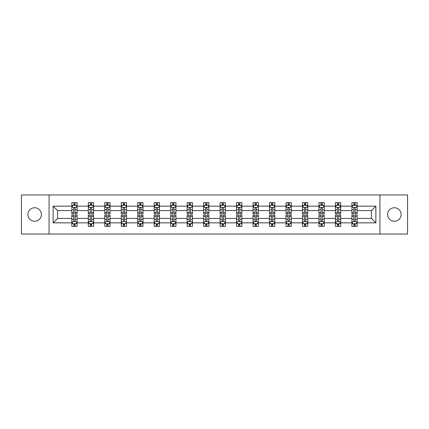 <?xml version="1.0" encoding="UTF-8"?>
<svg xmlns="http://www.w3.org/2000/svg" width="429" height="429" viewBox="0 0 429 429"><rect width="100%" height="100%" fill="white"/><g stroke="black" fill="none" stroke-linecap="round" stroke-linejoin="round"><path stroke-width="0.64" d="M394.348 207.743A6.757 6.757 0 0 0 387.591 214.5A6.757 6.757 0 0 0 394.348 221.257A6.757 6.757 0 0 0 401.11 214.5A6.757 6.757 0 0 0 394.348 207.743M34.652 207.743A6.757 6.757 0 0 0 27.89 214.5A6.757 6.757 0 0 0 34.652 221.257A6.757 6.757 0 0 0 41.409 214.5A6.757 6.757 0 0 0 34.652 207.743M379.933 234.036L407.55 234.036L407.55 194.964L379.933 194.964L379.933 234.036L49.067 234.036L49.067 194.964L21.45 194.964L21.45 234.036L49.067 234.036M357.175 222.844L357.175 218.409L371.434 218.409L375.868 222.844L357.175 222.844L357.175 226.383L355.169 226.383L355.169 223.686M379.933 194.964L49.067 194.964M351.893 222.844L340.701 222.844L340.701 218.409L351.893 218.409L351.893 226.383L357.175 226.383L357.175 223.563L356.183 223.563M340.701 222.844L340.701 226.383L338.696 226.383L338.696 223.686M335.419 222.844L324.227 222.844L324.227 218.409L335.419 218.409L335.419 226.383L340.701 226.383L340.701 223.563L339.709 223.563M324.227 222.844L324.227 226.383L322.222 226.383L322.222 223.686M318.945 222.844L307.749 222.844L307.749 218.409L318.945 218.409L318.945 226.383L324.227 226.383L324.227 223.563L323.235 223.563M307.749 222.844L307.749 226.383L305.743 226.383L305.743 223.686M302.472 222.844L291.275 222.844L291.275 218.409L302.472 218.409L302.472 226.383L307.749 226.383L307.749 223.563L306.756 223.563M291.275 222.844L291.275 226.383L289.269 226.383L289.269 223.686M285.998 222.844L274.801 222.844L274.801 218.409L285.998 218.409L285.998 226.383L291.275 226.383L291.275 223.563L290.283 223.563M274.801 222.844L274.801 226.383L272.796 226.383L272.796 223.686M269.519 222.844L258.328 222.844L258.328 218.409L269.519 218.409L269.519 226.383L274.801 226.383L274.801 223.563L273.809 223.563M258.328 222.844L258.328 226.383L256.322 226.383L256.322 223.686M253.046 222.844L241.854 222.844L241.854 218.409L253.046 218.409L253.046 226.383L258.328 226.383L258.328 223.563L257.336 223.563M241.854 222.844L241.854 226.383L239.843 226.383L239.843 223.686M236.572 222.844L225.375 222.844L225.375 218.409L236.572 218.409L236.572 226.383L241.854 226.383L241.854 223.563L240.862 223.563M225.375 222.844L225.375 226.383L223.37 226.383L223.37 223.686M220.098 222.844L208.902 222.844L208.902 218.409L220.098 218.409L220.098 226.383L225.375 226.383L225.375 223.563L224.383 223.563M208.902 222.844L208.902 226.383L206.896 226.383L206.896 223.686M203.625 222.844L192.428 222.844L192.428 218.409L203.625 218.409L203.625 226.383L208.902 226.383L208.902 223.563L207.909 223.563M192.428 222.844L192.428 226.383L190.422 226.383L190.422 223.686M187.146 222.844L175.954 222.844L175.954 218.409L187.146 218.409L187.146 226.383L192.428 226.383L192.428 223.563L191.436 223.563M175.954 222.844L175.954 226.383L173.949 226.383L173.949 223.686M170.672 222.844L159.481 222.844L159.481 218.409L170.672 218.409L170.672 226.383L175.954 226.383L175.954 223.563L174.962 223.563M159.481 222.844L159.481 226.383L157.47 226.383L157.47 223.686M154.199 222.844L143.002 222.844L143.002 218.409L154.199 218.409L154.199 226.383L159.481 226.383L159.481 223.563L158.483 223.563M143.002 222.844L143.002 226.383L140.996 226.383L140.996 223.686M137.725 222.844L126.528 222.844L126.528 218.409L137.725 218.409L137.725 226.383L143.002 226.383L143.002 223.563L142.01 223.563M126.528 222.844L126.528 226.383L124.523 226.383L124.523 223.686M121.251 222.844L110.055 222.844L110.055 218.409L121.251 218.409L121.251 226.383L126.528 226.383L126.528 223.563L125.536 223.563M110.055 222.844L110.055 226.383L108.049 226.383L108.049 223.686M104.773 222.844L93.581 222.844L93.581 218.409L104.773 218.409L104.773 226.383L110.055 226.383L110.055 223.563L109.063 223.563M93.581 222.844L93.581 226.383L91.575 226.383L91.575 223.686M88.299 222.844L77.107 222.844L77.107 218.409L88.299 218.409L88.299 226.383L93.581 226.383L93.581 223.563L92.589 223.563M77.107 222.844L77.107 226.383L75.096 226.383L75.096 223.686M71.825 222.844L53.132 222.844L53.132 206.156L71.825 206.156L71.825 210.591L57.566 210.591L57.566 218.409L71.825 218.409L71.825 226.383L77.107 226.383L77.107 223.563L76.11 223.563M72.817 205.437L71.825 205.437L71.825 202.617L71.825 206.156M73.831 205.314L73.831 202.617L71.825 202.617L77.107 202.617L77.107 206.156L88.299 206.156L88.299 202.617L93.581 202.617L93.581 206.156L104.773 206.156L104.773 202.617L110.055 202.617L110.055 206.156L121.251 206.156L121.251 202.617L126.528 202.617L126.528 206.156L137.725 206.156L137.725 202.617L143.002 202.617L143.002 206.156L154.199 206.156L154.199 202.617L159.481 202.617L159.481 206.156L170.672 206.156L170.672 202.617L175.954 202.617L175.954 206.156L187.146 206.156L187.146 202.617L192.428 202.617L192.428 206.156L203.625 206.156L203.625 202.617L208.902 202.617L208.902 206.156L220.098 206.156L220.098 202.617L225.375 202.617L225.375 206.156L236.572 206.156L236.572 202.617L241.854 202.617L241.854 206.156L253.046 206.156L253.046 202.617L258.328 202.617L258.328 206.156L269.519 206.156L269.519 202.617L274.801 202.617L274.801 206.156L285.998 206.156L285.998 202.617L291.275 202.617L291.275 206.156L302.472 206.156L302.472 202.617L307.749 202.617L307.749 206.156L318.945 206.156L318.945 202.617L324.227 202.617L324.227 206.156L335.419 206.156L335.419 202.617L340.701 202.617L340.701 206.156L351.893 206.156L351.893 202.617L357.175 202.617L357.175 206.156L375.868 206.156L375.868 222.844M351.893 206.156L351.893 210.591L340.701 210.591L340.701 206.156M335.419 206.156L335.419 210.591L324.227 210.591L324.227 206.156M318.945 206.156L318.945 210.591L307.749 210.591L307.749 206.156M302.472 206.156L302.472 210.591L291.275 210.591L291.275 206.156M285.998 206.156L285.998 210.591L274.801 210.591L274.801 206.156M269.519 206.156L269.519 210.591L258.328 210.591L258.328 206.156M253.046 206.156L253.046 210.591L241.854 210.591L241.854 206.156M236.572 206.156L236.572 210.591L225.375 210.591L225.375 206.156M220.098 206.156L220.098 210.591L208.902 210.591L208.902 206.156M203.625 206.156L203.625 210.591L192.428 210.591L192.428 206.156M187.146 206.156L187.146 210.591L175.954 210.591L175.954 206.156M170.672 206.156L170.672 210.591L159.481 210.591L159.481 206.156M154.199 206.156L154.199 210.591L143.002 210.591L143.002 206.156M137.725 206.156L137.725 210.591L126.528 210.591L126.528 206.156M121.251 206.156L121.251 210.591L110.055 210.591L110.055 206.156M104.773 206.156L104.773 210.591L93.581 210.591L93.581 206.156M88.299 206.156L88.299 210.591L77.107 210.591L77.107 206.156M53.132 206.156L57.566 210.591M371.434 218.409L371.434 210.591L357.175 210.591L357.175 206.156M353.904 205.26L355.169 205.26M337.425 205.26L338.696 205.26M320.951 205.26L322.222 205.26M304.477 205.26L305.743 205.26M288.004 205.26L289.269 205.26M271.53 205.26L272.796 205.26M255.051 205.26L256.322 205.26M238.578 205.26L239.843 205.26M222.104 205.26L223.37 205.26M205.63 205.26L206.896 205.26M189.157 205.26L190.422 205.26M172.678 205.26L173.949 205.26M156.204 205.26L157.47 205.26M139.731 205.26L140.996 205.26M123.257 205.26L124.523 205.26M106.778 205.26L108.049 205.26M90.305 205.26L91.575 205.26M73.831 205.26L75.096 205.26M73.831 223.74L75.096 223.74M90.305 223.74L91.575 223.74M106.778 223.74L108.049 223.74M123.257 223.74L124.523 223.74M139.731 223.74L140.996 223.74M156.204 223.74L157.47 223.74M172.678 223.74L173.949 223.74M189.157 223.74L190.422 223.74M205.63 223.74L206.896 223.74M222.104 223.74L223.37 223.74M238.578 223.74L239.843 223.74M255.051 223.74L256.322 223.74M271.53 223.74L272.796 223.74M288.004 223.74L289.269 223.74M304.477 223.74L305.743 223.74M320.951 223.74L322.222 223.74M337.425 223.74L338.696 223.74M353.904 223.74L355.169 223.74M57.566 218.409L53.132 222.844M375.868 206.156L371.434 210.591M75.096 203.989L73.831 203.989M71.825 212.543L71.825 213.867L73.831 213.867L73.831 212.543L71.825 212.543L71.825 210.591M77.107 210.591L77.107 213.867L75.096 213.867L75.096 208.215C74.678 207.4 74.255 207.4 73.831 208.215L73.831 212.543M76.11 205.437L77.107 205.437L77.107 202.617L75.096 202.617L75.096 205.314M77.107 207.427L76.051 205.314L72.882 205.314L71.825 207.427M73.831 225.011L75.096 225.011M77.107 216.457L77.107 215.133L75.096 215.133L75.096 216.457L77.107 216.457L77.107 218.409M71.825 218.409L71.825 215.133L73.831 215.133L73.831 220.785C74.255 221.6 74.673 221.6 75.096 220.785L75.096 216.457M72.817 223.563L71.825 223.563L71.825 226.383L73.831 226.383L73.831 223.686M71.825 221.573L72.882 223.686L76.051 223.686L77.107 221.573M91.575 203.989L90.305 203.989M89.291 205.437L88.299 205.437L88.299 202.617L90.305 202.617L90.305 205.314M88.299 212.543L88.299 213.867L90.305 213.867L90.305 212.543L88.299 212.543L88.299 210.591M93.581 210.591L93.581 213.867L91.575 213.867L91.575 208.215C91.152 207.4 90.728 207.4 90.305 208.215L90.305 212.543M92.589 205.437L93.581 205.437L93.581 202.617L91.575 202.617L91.575 205.314M93.581 207.427L92.525 205.314L89.355 205.314L88.299 207.427M108.049 203.989L106.778 203.989M105.765 205.437L104.773 205.437L104.773 202.617L106.778 202.617L106.778 205.314M104.773 212.543L104.773 213.867L106.778 213.867L106.778 212.543L104.773 212.543L104.773 210.591M110.055 210.591L110.055 213.867L108.049 213.867L108.049 208.215C107.625 207.4 107.202 207.4 106.778 208.215L106.778 212.543M109.063 205.437L110.055 205.437L110.055 202.617L108.049 202.617L108.049 205.314M110.055 207.427L108.998 205.314L105.829 205.314L104.773 207.427M90.305 225.011L91.575 225.011M93.581 216.457L93.581 215.133L91.575 215.133L91.575 216.457L93.581 216.457L93.581 218.409M88.299 218.409L88.299 215.133L90.305 215.133L90.305 220.785C90.728 221.6 91.152 221.6 91.575 220.785L91.575 216.457M89.291 223.563L88.299 223.563L88.299 226.383L90.305 226.383L90.305 223.686M88.299 221.573L89.355 223.686L92.525 223.686L93.581 221.573M106.778 225.011L108.049 225.011M110.055 216.457L110.055 215.133L108.049 215.133L108.049 216.457L110.055 216.457L110.055 218.409M104.773 218.409L104.773 215.133L106.778 215.133L106.778 220.785C107.202 221.6 107.625 221.6 108.049 220.785L108.049 216.457M105.765 223.563L104.773 223.563L104.773 226.383L106.778 226.383L106.778 223.686M104.773 221.573L105.829 223.686L108.998 223.686L110.055 221.573M124.523 203.989L123.257 203.989M122.244 205.437L121.251 205.437L121.251 202.617L123.257 202.617L123.257 205.314M121.251 212.543L121.251 213.867L123.257 213.867L123.257 212.543L121.251 212.543L121.251 210.591M126.528 210.591L126.528 213.867L124.523 213.867L124.523 208.215C124.099 207.4 123.681 207.4 123.257 208.215L123.257 212.543M125.536 205.437L126.528 205.437L126.528 202.617L124.523 202.617L124.523 205.314M126.528 207.427L125.472 205.314L122.303 205.314L121.251 207.427M123.257 225.011L124.523 225.011M126.528 216.457L126.528 215.133L124.523 215.133L124.523 216.457L126.528 216.457L126.528 218.409M121.251 218.409L121.251 215.133L123.257 215.133L123.257 220.785C123.675 221.6 124.099 221.6 124.523 220.785L124.523 216.457M122.244 223.563L121.251 223.563L121.251 226.383L123.257 226.383L123.257 223.686M121.251 221.573L122.303 223.686L125.472 223.686L126.528 221.573M140.996 203.989L139.731 203.989M138.717 205.437L137.725 205.437L137.725 202.617L139.731 202.617L139.731 205.314M137.725 212.543L137.725 213.867L139.731 213.867L139.731 212.543L137.725 212.543L137.725 210.591M143.002 210.591L143.002 213.867L140.996 213.867L140.996 208.215C140.578 207.4 140.154 207.4 139.731 208.215L139.731 212.543M142.01 205.437L143.002 205.437L143.002 202.617L140.996 202.617L140.996 205.314M143.002 207.427L141.945 205.314L138.781 205.314L137.725 207.427M139.731 225.011L140.996 225.011M143.002 216.457L143.002 215.133L140.996 215.133L140.996 216.457L143.002 216.457L143.002 218.409M137.725 218.409L137.725 215.133L139.731 215.133L139.731 220.785C140.154 221.6 140.573 221.6 140.996 220.785L140.996 216.457M138.717 223.563L137.725 223.563L137.725 226.383L139.731 226.383L139.731 223.686M137.725 221.573L138.781 223.686L141.945 223.686L143.002 221.573M157.47 203.989L156.204 203.989M155.191 205.437L154.199 205.437L154.199 202.617L156.204 202.617L156.204 205.314M154.199 212.543L154.199 213.867L156.204 213.867L156.204 212.543L154.199 212.543L154.199 210.591M159.481 210.591L159.481 213.867L157.47 213.867L157.47 208.215C157.052 207.4 156.628 207.4 156.204 208.215L156.204 212.543M158.483 205.437L159.481 205.437L159.481 202.617L157.47 202.617L157.47 205.314M159.481 207.427L158.424 205.314L155.255 205.314L154.199 207.427M156.204 225.011L157.47 225.011M159.481 216.457L159.481 215.133L157.47 215.133L157.47 216.457L159.481 216.457L159.481 218.409M154.199 218.409L154.199 215.133L156.204 215.133L156.204 220.785C156.628 221.6 157.052 221.6 157.47 220.785L157.47 216.457M155.191 223.563L154.199 223.563L154.199 226.383L156.204 226.383L156.204 223.686M154.199 221.573L155.255 223.686L158.424 223.686L159.481 221.573M173.949 203.989L172.678 203.989M171.664 205.437L170.672 205.437L170.672 202.617L172.678 202.617L172.678 205.314M170.672 212.543L170.672 213.867L172.678 213.867L172.678 212.543L170.672 212.543L170.672 210.591M175.954 210.591L175.954 213.867L173.949 213.867L173.949 208.215C173.525 207.4 173.102 207.4 172.678 208.215L172.678 212.543M174.962 205.437L175.954 205.437L175.954 202.617L173.949 202.617L173.949 205.314M175.954 207.427L174.898 205.314L171.729 205.314L170.672 207.427M172.678 225.011L173.949 225.011M175.954 216.457L175.954 215.133L173.949 215.133L173.949 216.457L175.954 216.457L175.954 218.409M170.672 218.409L170.672 215.133L172.678 215.133L172.678 220.785C173.102 221.6 173.525 221.6 173.949 220.785L173.949 216.457M171.664 223.563L170.672 223.563L170.672 226.383L172.678 226.383L172.678 223.686M170.672 221.573L171.729 223.686L174.898 223.686L175.954 221.573M190.422 203.989L189.157 203.989M188.138 205.437L187.146 205.437L187.146 202.617L189.157 202.617L189.157 205.314M187.146 212.543L187.146 213.867L189.157 213.867L189.157 212.543L187.146 212.543L187.146 210.591M192.428 210.591L192.428 213.867L190.422 213.867L190.422 208.215C189.999 207.4 189.575 207.4 189.157 208.215L189.157 212.543M191.436 205.437L192.428 205.437L192.428 202.617L190.422 202.617L190.422 205.314M192.428 207.427L191.372 205.314L188.202 205.314L187.146 207.427M189.157 225.011L190.422 225.011M192.428 216.457L192.428 215.133L190.422 215.133L190.422 216.457L192.428 216.457L192.428 218.409M187.146 218.409L187.146 215.133L189.157 215.133L189.157 220.785C189.575 221.6 189.999 221.6 190.422 220.785L190.422 216.457M188.138 223.563L187.146 223.563L187.146 226.383L189.157 226.383L189.157 223.686M187.146 221.573L188.202 223.686L191.372 223.686L192.428 221.573M206.896 203.989L205.63 203.989M204.617 205.437L203.625 205.437L203.625 202.617L205.63 202.617L205.63 205.314M203.625 212.543L203.625 213.867L205.63 213.867L205.63 212.543L203.625 212.543L203.625 210.591M208.902 210.591L208.902 213.867L206.896 213.867L206.896 208.215C206.472 207.4 206.054 207.4 205.63 208.215L205.63 212.543M207.909 205.437L208.902 205.437L208.902 202.617L206.896 202.617L206.896 205.314M208.902 207.427L207.845 205.314L204.676 205.314L203.625 207.427M205.63 225.011L206.896 225.011M208.902 216.457L208.902 215.133L206.896 215.133L206.896 216.457L208.902 216.457L208.902 218.409M203.625 218.409L203.625 215.133L205.63 215.133L205.63 220.785C206.049 221.6 206.472 221.6 206.896 220.785L206.896 216.457M204.617 223.563L203.625 223.563L203.625 226.383L205.63 226.383L205.63 223.686M203.625 221.573L204.676 223.686L207.845 223.686L208.902 221.573M223.37 203.989L222.104 203.989M221.091 205.437L220.098 205.437L220.098 202.617L222.104 202.617L222.104 205.314M220.098 212.543L220.098 213.867L222.104 213.867L222.104 212.543L220.098 212.543L220.098 210.591M225.375 210.591L225.375 213.867L223.37 213.867L223.37 208.215C222.951 207.4 222.528 207.4 222.104 208.215L222.104 212.543M224.383 205.437L225.375 205.437L225.375 202.617L223.37 202.617L223.37 205.314M225.375 207.427L224.324 205.314L221.155 205.314L220.098 207.427M239.843 203.989L238.578 203.989M237.564 205.437L236.572 205.437L236.572 202.617L238.578 202.617L238.578 205.314M236.572 212.543L236.572 213.867L238.578 213.867L238.578 212.543L236.572 212.543L236.572 210.591M241.854 210.591L241.854 213.867L239.843 213.867L239.843 208.215C239.425 207.4 239.001 207.4 238.578 208.215L238.578 212.543M240.862 205.437L241.854 205.437L241.854 202.617L239.843 202.617L239.843 205.314M241.854 207.427L240.798 205.314L237.628 205.314L236.572 207.427M256.322 203.989L255.051 203.989M254.038 205.437L253.046 205.437L253.046 202.617L255.051 202.617L255.051 205.314M253.046 212.543L253.046 213.867L255.051 213.867L255.051 212.543L253.046 212.543L253.046 210.591M258.328 210.591L258.328 213.867L256.322 213.867L256.322 208.215C255.898 207.4 255.475 207.4 255.051 208.215L255.051 212.543M257.336 205.437L258.328 205.437L258.328 202.617L256.322 202.617L256.322 205.314M258.328 207.427L257.271 205.314L254.102 205.314L253.046 207.427M272.796 203.989L271.53 203.989M270.517 205.437L269.519 205.437L269.519 202.617L271.53 202.617L271.53 205.314M269.519 212.543L269.519 213.867L271.53 213.867L271.53 212.543L269.519 212.543L269.519 210.591M274.801 210.591L274.801 213.867L272.796 213.867L272.796 208.215C272.372 207.4 271.948 207.4 271.53 208.215L271.53 212.543M273.809 205.437L274.801 205.437L274.801 202.617L272.796 202.617L272.796 205.314M274.801 207.427L273.745 205.314L270.576 205.314L269.519 207.427M289.269 203.989L288.004 203.989M286.99 205.437L285.998 205.437L285.998 202.617L288.004 202.617L288.004 205.314M285.998 212.543L285.998 213.867L288.004 213.867L288.004 212.543L285.998 212.543L285.998 210.591M291.275 210.591L291.275 213.867L289.269 213.867L289.269 208.215C288.846 207.4 288.427 207.4 288.004 208.215L288.004 212.543M290.283 205.437L291.275 205.437L291.275 202.617L289.269 202.617L289.269 205.314M291.275 207.427L290.219 205.314L287.055 205.314L285.998 207.427M305.743 203.989L304.477 203.989M303.464 205.437L302.472 205.437L302.472 202.617L304.477 202.617L304.477 205.314M302.472 212.543L302.472 213.867L304.477 213.867L304.477 212.543L302.472 212.543L302.472 210.591M307.749 210.591L307.749 213.867L305.743 213.867L305.743 208.215C305.325 207.4 304.901 207.4 304.477 208.215L304.477 212.543M306.756 205.437L307.749 205.437L307.749 202.617L305.743 202.617L305.743 205.314M307.749 207.427L306.697 205.314L303.528 205.314L302.472 207.427M222.104 225.011L223.37 225.011M225.375 216.457L225.375 215.133L223.37 215.133L223.37 216.457L225.375 216.457L225.375 218.409M220.098 218.409L220.098 215.133L222.104 215.133L222.104 220.785C222.528 221.6 222.946 221.6 223.37 220.785L223.37 216.457M221.091 223.563L220.098 223.563L220.098 226.383L222.104 226.383L222.104 223.686M220.098 221.573L221.155 223.686L224.324 223.686L225.375 221.573M238.578 225.011L239.843 225.011M241.854 216.457L241.854 215.133L239.843 215.133L239.843 216.457L241.854 216.457L241.854 218.409M236.572 218.409L236.572 215.133L238.578 215.133L238.578 220.785C239.001 221.6 239.425 221.6 239.843 220.785L239.843 216.457M237.564 223.563L236.572 223.563L236.572 226.383L238.578 226.383L238.578 223.686M236.572 221.573L237.628 223.686L240.798 223.686L241.854 221.573M255.051 225.011L256.322 225.011M258.328 216.457L258.328 215.133L256.322 215.133L256.322 216.457L258.328 216.457L258.328 218.409M253.046 218.409L253.046 215.133L255.051 215.133L255.051 220.785C255.475 221.6 255.898 221.6 256.322 220.785L256.322 216.457M254.038 223.563L253.046 223.563L253.046 226.383L255.051 226.383L255.051 223.686M253.046 221.573L254.102 223.686L257.271 223.686L258.328 221.573M271.53 225.011L272.796 225.011M274.801 216.457L274.801 215.133L272.796 215.133L272.796 216.457L274.801 216.457L274.801 218.409M269.519 218.409L269.519 215.133L271.53 215.133L271.53 220.785C271.948 221.6 272.372 221.6 272.796 220.785L272.796 216.457M270.517 223.563L269.519 223.563L269.519 226.383L271.53 226.383L271.53 223.686M269.519 221.573L270.576 223.686L273.745 223.686L274.801 221.573M288.004 225.011L289.269 225.011M291.275 216.457L291.275 215.133L289.269 215.133L289.269 216.457L291.275 216.457L291.275 218.409M285.998 218.409L285.998 215.133L288.004 215.133L288.004 220.785C288.422 221.6 288.846 221.6 289.269 220.785L289.269 216.457M286.99 223.563L285.998 223.563L285.998 226.383L288.004 226.383L288.004 223.686M285.998 221.573L287.055 223.686L290.219 223.686L291.275 221.573M304.477 225.011L305.743 225.011M307.749 216.457L307.749 215.133L305.743 215.133L305.743 216.457L307.749 216.457L307.749 218.409M302.472 218.409L302.472 215.133L304.477 215.133L304.477 220.785C304.901 221.6 305.319 221.6 305.743 220.785L305.743 216.457M303.464 223.563L302.472 223.563L302.472 226.383L304.477 226.383L304.477 223.686M302.472 221.573L303.528 223.686L306.697 223.686L307.749 221.573M322.222 203.989L320.951 203.989M319.937 205.437L318.945 205.437L318.945 202.617L320.951 202.617L320.951 205.314M318.945 212.543L318.945 213.867L320.951 213.867L320.951 212.543L318.945 212.543L318.945 210.591M324.227 210.591L324.227 213.867L322.222 213.867L322.222 208.215C321.798 207.4 321.375 207.4 320.951 208.215L320.951 212.543M323.235 205.437L324.227 205.437L324.227 202.617L322.222 202.617L322.222 205.314M324.227 207.427L323.171 205.314L320.002 205.314L318.945 207.427M320.951 225.011L322.222 225.011M324.227 216.457L324.227 215.133L322.222 215.133L322.222 216.457L324.227 216.457L324.227 218.409M318.945 218.409L318.945 215.133L320.951 215.133L320.951 220.785C321.375 221.6 321.798 221.6 322.222 220.785L322.222 216.457M319.937 223.563L318.945 223.563L318.945 226.383L320.951 226.383L320.951 223.686M318.945 221.573L320.002 223.686L323.171 223.686L324.227 221.573M338.696 203.989L337.425 203.989M336.411 205.437L335.419 205.437L335.419 202.617L337.425 202.617L337.425 205.314M335.419 212.543L335.419 213.867L337.425 213.867L337.425 212.543L335.419 212.543L335.419 210.591M340.701 210.591L340.701 213.867L338.696 213.867L338.696 208.215C338.272 207.4 337.848 207.4 337.425 208.215L337.425 212.543M339.709 205.437L340.701 205.437L340.701 202.617L338.696 202.617L338.696 205.314M340.701 207.427L339.645 205.314L336.475 205.314L335.419 207.427M337.425 225.011L338.696 225.011M340.701 216.457L340.701 215.133L338.696 215.133L338.696 216.457L340.701 216.457L340.701 218.409M335.419 218.409L335.419 215.133L337.425 215.133L337.425 220.785C337.848 221.6 338.272 221.6 338.696 220.785L338.696 216.457M336.411 223.563L335.419 223.563L335.419 226.383L337.425 226.383L337.425 223.686M335.419 221.573L336.475 223.686L339.645 223.686L340.701 221.573M355.169 203.989L353.904 203.989M352.89 205.437L351.893 205.437L351.893 202.617L353.904 202.617L353.904 205.314M351.893 212.543L351.893 213.867L353.904 213.867L353.904 212.543L351.893 212.543L351.893 210.591M357.175 210.591L357.175 213.867L355.169 213.867L355.169 208.215C354.745 207.4 354.327 207.4 353.904 208.215L353.904 212.543M356.183 205.437L357.175 205.437L357.175 202.617L355.169 202.617L355.169 205.314M357.175 207.427L356.118 205.314L352.949 205.314L351.893 207.427M353.904 225.011L355.169 225.011M357.175 216.457L357.175 215.133L355.169 215.133L355.169 216.457L357.175 216.457L357.175 218.409M351.893 218.409L351.893 215.133L353.904 215.133L353.904 220.785C354.322 221.6 354.745 221.6 355.169 220.785L355.169 216.457M352.89 223.563L351.893 223.563L351.893 226.383L353.904 226.383L353.904 223.686M351.893 221.573L352.949 223.686L356.118 223.686L357.175 221.573M77.081 207.373L71.852 207.373M77.107 212.543L75.096 212.543M73.831 209.711L71.825 209.711M77.107 209.711L75.096 209.711M75.096 204.665L73.831 204.665M71.852 221.627L77.081 221.627M71.825 216.457L73.831 216.457M75.096 219.289L77.107 219.289M71.825 219.289L73.831 219.289M73.831 224.335L75.096 224.335M93.554 207.373L88.326 207.373M93.581 212.543L91.575 212.543M90.305 209.711L88.299 209.711M93.581 209.711L91.575 209.711M91.575 204.665L90.305 204.665M110.028 207.373L104.799 207.373M110.055 212.543L108.049 212.543M106.778 209.711L104.773 209.711M110.055 209.711L108.049 209.711M108.049 204.665L106.778 204.665M88.326 221.627L93.554 221.627M88.299 216.457L90.305 216.457M91.575 219.289L93.581 219.289M88.299 219.289L90.305 219.289M90.305 224.335L91.575 224.335M104.799 221.627L110.028 221.627M104.773 216.457L106.778 216.457M108.049 219.289L110.055 219.289M104.773 219.289L106.778 219.289M106.778 224.335L108.049 224.335M126.501 207.373L121.273 207.373M126.528 212.543L124.523 212.543M123.257 209.711L121.251 209.711M126.528 209.711L124.523 209.711M124.523 204.665L123.257 204.665M121.273 221.627L126.501 221.627M121.251 216.457L123.257 216.457M124.523 219.289L126.528 219.289M121.251 219.289L123.257 219.289M123.257 224.335L124.523 224.335M142.975 207.373L137.752 207.373M143.002 212.543L140.996 212.543M139.731 209.711L137.725 209.711M143.002 209.711L140.996 209.711M140.996 204.665L139.731 204.665M137.752 221.627L142.975 221.627M137.725 216.457L139.731 216.457M140.996 219.289L143.002 219.289M137.725 219.289L139.731 219.289M139.731 224.335L140.996 224.335M159.454 207.373L154.226 207.373M159.481 212.543L157.47 212.543M156.204 209.711L154.199 209.711M159.481 209.711L157.47 209.711M157.47 204.665L156.204 204.665M154.226 221.627L159.454 221.627M154.199 216.457L156.204 216.457M157.47 219.289L159.481 219.289M154.199 219.289L156.204 219.289M156.204 224.335L157.47 224.335M175.928 207.373L170.699 207.373M175.954 212.543L173.949 212.543M172.678 209.711L170.672 209.711M175.954 209.711L173.949 209.711M173.949 204.665L172.678 204.665M170.699 221.627L175.928 221.627M170.672 216.457L172.678 216.457M173.949 219.289L175.954 219.289M170.672 219.289L172.678 219.289M172.678 224.335L173.949 224.335M192.401 207.373L187.173 207.373M192.428 212.543L190.422 212.543M189.157 209.711L187.146 209.711M192.428 209.711L190.422 209.711M190.422 204.665L189.157 204.665M187.173 221.627L192.401 221.627M187.146 216.457L189.157 216.457M190.422 219.289L192.428 219.289M187.146 219.289L189.157 219.289M189.157 224.335L190.422 224.335M208.875 207.373L203.646 207.373M208.902 212.543L206.896 212.543M205.63 209.711L203.625 209.711M208.902 209.711L206.896 209.711M206.896 204.665L205.63 204.665M203.646 221.627L208.875 221.627M203.625 216.457L205.63 216.457M206.896 219.289L208.902 219.289M203.625 219.289L205.63 219.289M205.63 224.335L206.896 224.335M225.354 207.373L220.125 207.373M225.375 212.543L223.37 212.543M222.104 209.711L220.098 209.711M225.375 209.711L223.37 209.711M223.37 204.665L222.104 204.665M241.827 207.373L236.599 207.373M241.854 212.543L239.843 212.543M238.578 209.711L236.572 209.711M241.854 209.711L239.843 209.711M239.843 204.665L238.578 204.665M258.301 207.373L253.072 207.373M258.328 212.543L256.322 212.543M255.051 209.711L253.046 209.711M258.328 209.711L256.322 209.711M256.322 204.665L255.051 204.665M274.774 207.373L269.546 207.373M274.801 212.543L272.796 212.543M271.53 209.711L269.519 209.711M274.801 209.711L272.796 209.711M272.796 204.665L271.53 204.665M291.248 207.373L286.025 207.373M291.275 212.543L289.269 212.543M288.004 209.711L285.998 209.711M291.275 209.711L289.269 209.711M289.269 204.665L288.004 204.665M307.727 207.373L302.499 207.373M307.749 212.543L305.743 212.543M304.477 209.711L302.472 209.711M307.749 209.711L305.743 209.711M305.743 204.665L304.477 204.665M220.125 221.627L225.354 221.627M220.098 216.457L222.104 216.457M223.37 219.289L225.375 219.289M220.098 219.289L222.104 219.289M222.104 224.335L223.37 224.335M236.599 221.627L241.827 221.627M236.572 216.457L238.578 216.457M239.843 219.289L241.854 219.289M236.572 219.289L238.578 219.289M238.578 224.335L239.843 224.335M253.072 221.627L258.301 221.627M253.046 216.457L255.051 216.457M256.322 219.289L258.328 219.289M253.046 219.289L255.051 219.289M255.051 224.335L256.322 224.335M269.546 221.627L274.774 221.627M269.519 216.457L271.53 216.457M272.796 219.289L274.801 219.289M269.519 219.289L271.53 219.289M271.53 224.335L272.796 224.335M286.025 221.627L291.248 221.627M285.998 216.457L288.004 216.457M289.269 219.289L291.275 219.289M285.998 219.289L288.004 219.289M288.004 224.335L289.269 224.335M302.499 221.627L307.727 221.627M302.472 216.457L304.477 216.457M305.743 219.289L307.749 219.289M302.472 219.289L304.477 219.289M304.477 224.335L305.743 224.335M324.201 207.373L318.972 207.373M324.227 212.543L322.222 212.543M320.951 209.711L318.945 209.711M324.227 209.711L322.222 209.711M322.222 204.665L320.951 204.665M318.972 221.627L324.201 221.627M318.945 216.457L320.951 216.457M322.222 219.289L324.227 219.289M318.945 219.289L320.951 219.289M320.951 224.335L322.222 224.335M340.674 207.373L335.446 207.373M340.701 212.543L338.696 212.543M337.425 209.711L335.419 209.711M340.701 209.711L338.696 209.711M338.696 204.665L337.425 204.665M335.446 221.627L340.674 221.627M335.419 216.457L337.425 216.457M338.696 219.289L340.701 219.289M335.419 219.289L337.425 219.289M337.425 224.335L338.696 224.335M357.148 207.373L351.919 207.373M357.175 212.543L355.169 212.543M353.904 209.711L351.893 209.711M357.175 209.711L355.169 209.711M355.169 204.665L353.904 204.665M351.919 221.627L357.148 221.627M351.893 216.457L353.904 216.457M355.169 219.289L357.175 219.289M351.893 219.289L353.904 219.289M353.904 224.335L355.169 224.335"/></g></svg>
